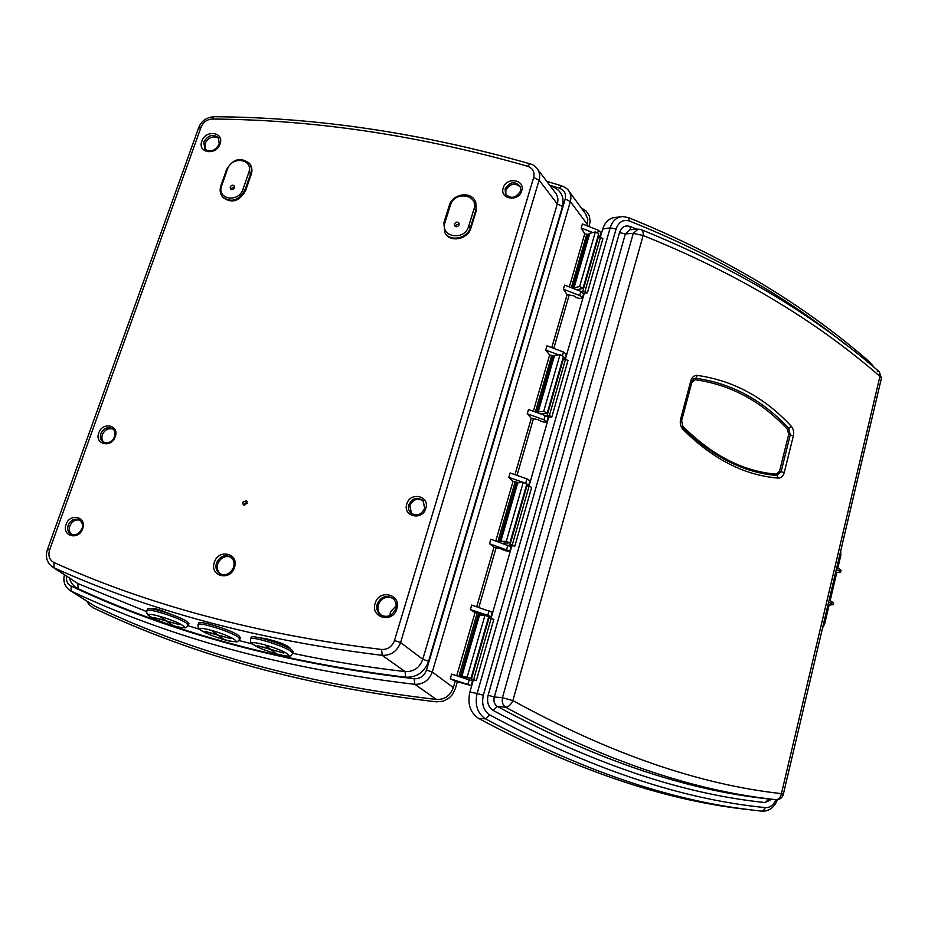 <?xml version="1.0" encoding="UTF-8"?>
<svg xmlns="http://www.w3.org/2000/svg" width="928" height="928" viewBox="0 0 928 928"><rect width="100%" height="100%" fill="white"/><g stroke="black" fill="none" stroke-linecap="round" stroke-linejoin="round"><path stroke-width="1.39" d="M152.262 608.954L152.227 608.838C152.308 608.002 155.359 608.536 161.391 610.462L179.058 617.503M258.831 637.594L266.324 638.8C279.757 642.106 287.657 645.273 290.023 648.289L289.861 648.695M483.233 615.136L485.634 614.858L489.439 616.366M526.779 484.149L527.243 484.729M563.226 357.28L563.632 358.011M598.189 235.619L598.537 236.489M244.586 505.354L244.528 503.568L247.138 501.596M247.184 503.382L243.368 504.971L242.591 502.28L246.419 500.702L247.184 503.382M231.327 189.486L231.432 188.419L234.575 186.656M234.471 187.723C233.334 189.625 232 190.02 230.469 188.918L230.202 187.015C231.339 185.113 232.673 184.718 234.216 185.82L234.471 187.723M455.172 226.374L455.254 225.434L459.232 223.88M459.14 224.82C457.748 227.024 456.216 227.314 454.534 225.666L454.418 224.031C455.81 221.815 457.353 221.537 459.024 223.196L459.14 224.82M389.98 615.496L390.468 611.564M220.934 574.27C217.639 571.741 216.607 568.249 217.825 563.783C220.632 557.682 224.936 555.443 230.724 557.078M72.071 534.656C69.461 532.591 68.707 529.702 69.82 526.002C72.048 521.223 75.4 519.274 79.878 520.144M205.471 149.791L205.03 143.538C208.638 137.124 213.266 135.384 218.904 138.318M104.017 442.517C101.918 440.498 101.372 437.877 102.37 434.675C104.806 429.676 108.356 427.82 113.019 429.107M381.617 615.496C378.276 612.793 377.174 609.209 378.299 604.754C381.396 597.957 386.199 595.799 392.706 598.27M390.328 611.981L396.163 605.856M411.533 513.578L409.816 505.667C412.902 499.403 417.356 497.744 423.168 500.702M505.888 194.694L505.83 190.379C509.982 183.5 514.889 182.41 520.55 187.12M292.819 653.335C328.999 661.026 366.421 667.116 405.084 671.594C413.737 671.918 419.618 667.812 422.762 659.286L428.574 661.223C424.432 672.243 416.788 677.568 405.64 677.208L405.084 671.594L382.197 655.342C258.935 640.204 149.547 611.03 54.044 567.82L77.964 583.608L146.728 611.633M86.93 601.263L88.995 604.604L93.125 607.782C192.374 655.33 306.832 686.685 436.496 701.846L443.259 701.174L449.361 697.833L452.493 694.469L455.381 688.576L457.342 681.767L455.172 681.187L453.305 687.613C450.3 695.745 444.674 699.689 436.462 699.457C307.342 684.377 193.326 653.208 94.401 605.938L70.226 590.602M587.041 225.794L587.807 219.17L585.452 213.672M581.299 208.011L585.962 210.842L589.303 215.737L590.138 221.525L589.002 226.571M455.172 681.187L450.3 678.751L451.658 674.099L472.526 680.99M483.268 614.997L475.032 612.608L456.762 675.712M475.032 612.608L470.38 609.615L471.702 605.056L492.246 612.283M493.974 547.207L489.52 543.692L509.797 551.128C507.488 551.464 504.53 550.698 500.911 548.842L493.974 547.207L476.737 606.703M489.52 543.692L490.819 539.226L511.05 546.766M517.975 482.444L513.033 481.365L495.796 540.908M513.033 481.365L508.799 477.34L510.064 472.967L526.953 478.894L529.969 480.82M531.303 418.273L527.255 413.76L543.947 419.804L546.917 421.764C544.516 422.576 541.604 421.892 538.17 419.676L531.303 418.273L514.97 474.684M527.255 413.76L528.508 409.48L545.177 415.524L548.61 417.612M553.413 355.737L549.62 355.018L533.345 411.232M549.62 355.018L545.768 350.042L546.986 345.842L563.435 352.002L566.289 354.264M567.101 294.652L563.424 289.234L579.687 295.498L582.506 297.737C580.023 299.002 577.146 298.375 573.887 295.846L567.101 294.652L551.766 347.629M563.424 289.234L564.618 285.116L580.87 291.38L583.631 293.805M588.166 234.39L584.721 233.833L569.34 286.938M584.721 233.833L581.218 227.986L582.39 223.938L598.421 230.306L601.112 232.893M477.189 613.141L458.908 676.384M496.12 547.706L478.86 607.388M515.168 481.829L497.884 541.616M533.426 418.702L517.035 475.403M551.731 355.424L535.375 411.974M569.2 295.023L553.772 348.383M586.798 234.169L571.323 287.703M223.033 197.467L223.161 197.594C231.814 203.684 239.285 201.399 245.56 190.75L251.221 174.441C252.486 170.508 252.068 167.075 249.957 164.128L249.446 163.514M394.493 640.482L533.681 177.48C534.864 171.982 532.834 168.235 527.603 166.24C419.491 135.384 314.348 119.654 212.164 119.051C206.979 119.399 203.29 122.032 201.121 126.974L49.613 549.944C47.954 555.756 49.393 559.955 53.928 562.507C149.304 605.508 258.518 634.485 381.582 649.461C387.811 649.658 392.115 646.665 394.493 640.482L400.594 642.547C397.149 651.317 391.013 655.586 382.197 655.342L381.582 649.461M445.278 233.23C450.173 242.927 467.99 239.366 470.925 228.021L476.261 210.737L475.229 201.074M436.462 699.457L414.77 684.319L414.201 678.716C420.187 678.878 424.282 676.002 426.497 670.097L565.198 198.998C566.3 193.732 564.352 190.124 559.352 188.164L561.672 185.82L546.812 181.389M568.4 190.414L568.829 191.006C570.882 194.149 571.393 197.676 570.36 201.585L432.309 672.023C429.096 680.41 423.249 684.516 414.77 684.319C285.024 669.018 170.485 637.954 71.154 591.09L94.401 605.938M585.928 214.322L568.829 191.006C568.04 189.254 565.651 187.526 561.672 185.82M66.456 576.184C65.946 580.824 67.512 584.118 71.12 586.067L71.154 591.09L69.461 590.115C64.542 586.044 62.872 580.963 64.461 574.861M52.792 567.17L77.964 583.608L77.998 588.665C73.695 586.6 70.876 583.12 69.53 578.202M53.928 562.507L54.044 567.82L51.968 566.625C46.713 562.182 45.194 556.51 47.398 549.596L49.613 549.944M537.022 168.467L537.463 169.047C539.678 172.341 540.235 176.065 539.11 180.206L400.594 642.547L422.762 659.286L557.31 203.893C558.436 199.961 557.914 196.388 555.744 193.175L555.257 192.537M533.681 177.48L539.11 180.206L557.31 203.893L562.507 206.48L428.574 661.223M551.151 187.12L551.568 186.308C560.895 189.892 564.549 196.62 562.507 206.48M527.603 166.24L530.039 163.838C532.997 164.581 535.468 166.321 537.463 169.047M212.164 119.051L213.962 116.731C316.332 117.299 421.66 132.982 529.934 163.804M198.986 128.412L198.708 127.6L201.121 126.974M587.412 224.518L570.36 201.585L565.198 198.998M453.305 687.613L432.309 672.023L426.497 670.097M598.398 234.877L600.01 236.733L598.2 237.638M581.218 227.986L592.76 232.557M563.4 356.7L565.129 358.301L563.366 358.939M545.768 350.042L558.563 354.821M524.285 482.757L528.751 485.066L527.046 485.39M508.799 477.34L523.009 482.316M470.38 609.615L487.745 615.276L490.958 616.749L489.323 616.76M450.3 678.751L471.215 685.572L457.342 681.767M572.622 288.202L588.097 234.656L589.79 233.299L595.37 231.907L598.699 233.844L583.039 288.33L576.833 289.826M572.715 288.237L579.664 286.462L583.039 288.33M554.538 355.401L538.228 411.87L536.72 412.461L552.914 356.41L554.538 355.401L560.036 354.612L563.493 356.387L547.207 413.064L541.094 414.039M499.415 541.523L516.304 483.07L523.276 482.305L526.849 483.917L509.89 542.926L503.985 543.112M499.844 542.277L499.368 541.674L500.865 541.244L506.259 541.407L509.89 542.926M460.566 675.944L478.198 614.951L484.973 615.31L488.696 616.726L471.018 678.24L465.276 677.44M465.137 677.916L460.555 676.013L461.947 676.013L471.018 678.24M837.798 568.156L840.791 555.466L840.722 550.884M835.71 572.124L836.754 572.622L830.108 600.799M620.623 216.827L615.67 217.407C609.394 217.929 605.079 221.815 602.701 229.088L600.346 237.278M478.628 718.434C573.133 769.022 661.038 799.182 742.354 808.891L749.685 809.703C668.288 799.982 580.232 769.695 485.506 718.852L478.628 718.434C470.206 712.739 467.294 703.946 469.893 692.021L473.338 680.004L476.331 680.572L493.835 619.428L491.19 618.419L473.628 679.621L476.331 680.572M526.802 486.26L529.111 486.214L512.256 544.956L514.854 546.047L511.838 545.826L491.016 618.396M563.18 359.577L565.523 359.252L549.341 415.686L551.847 416.904L548.796 416.997L528.937 486.214M598.154 237.812L600.52 237.232L584.965 291.485L587.378 292.819L584.304 293.202L565.349 359.275M828.066 604.557L829.11 605.033L824.621 624.126L822.579 627.838M828.611 602.249L831.279 603.478L831.732 601.553L833.367 602.887M829.064 600.323L831.732 601.553M836.314 569.572L838.958 570.836L839.411 568.922L841.012 570.349M836.766 567.658L839.411 568.922M771.748 799.182L765.136 802.569C681.651 793.916 590.974 763.199 493.104 710.384C488.302 707.113 486.643 702.078 488.128 695.258L619.51 232.615C621.516 227.058 624.962 224.994 629.857 226.42L636.863 229.193M587.378 292.819L602.898 238.612L600.52 237.232M551.847 416.904L567.982 360.528L565.523 359.252M514.854 546.047L531.663 487.351L529.111 486.214M637.501 229.146L630.089 229.692L625.368 233.902L494.322 696.998L502.454 697.682C501.723 701.986 502.767 705.164 505.586 707.206L497.431 706.463C593.874 758.802 683.344 789.531 765.832 798.648L775.994 799.704M765.136 802.569L769.115 798.973M505.586 707.206C508.474 706.974 510.91 704.77 512.882 700.605C609.476 753.524 698.993 784.531 781.422 793.626C780.645 797.593 778.789 799.623 775.831 799.692L773.778 799.437C691.406 790.343 602.005 759.591 505.586 707.206M488.128 695.258L494.322 696.998C493.29 701.255 494.322 704.41 497.431 706.463L493.104 710.384M765.832 798.648L775.831 799.692C779.659 799.808 782.142 798.057 783.29 794.438L781.422 793.626L879.941 376.362L879.315 371.85C813.554 314.569 734.106 267.136 640.97 229.552L638.151 229.1L633.267 233.346L625.368 233.902L619.51 232.615M640.97 229.552C642.768 230.353 643.487 232.336 643.116 235.503C735.66 272.635 814.598 319.592 879.941 376.362L881.449 378.16L879.315 371.85L877.25 371.165M630.611 229.657L629.857 226.42M768.082 798.915L768.929 798.95M831.279 603.478L832.926 604.72L829.11 605.033M838.958 570.836L840.582 572.158L836.754 572.622M488.917 618.176L491.19 618.419M473.292 680.201L471.238 679.702M471.378 679.238L473.628 679.621M484.973 615.31L467.236 676.906M511.722 546.232L510.272 545.989M509.959 544.887L512.256 544.956M523.276 482.305L506.259 541.407M547.01 415.895L549.341 415.686M538.228 411.87L543.704 411.371L547.207 413.064M560.036 354.612L543.704 411.371M582.61 291.949L584.965 291.485M595.37 231.907L579.664 286.462M250.664 638.8L251.082 637.664C249.412 633.522 284.954 644.276 291.984 650.064L293.225 652.059M270.048 649.171L265.663 645.668L270.779 649.368L283.864 653.057L271.069 649.577L275.372 652.999L270.338 649.38L257.346 645.702L270.152 648.904M147.03 610.485L147.459 609.383C145.87 605.555 178.965 615.774 187.05 621.609L188.813 623.929M165.996 620.832L160.799 617.178L166.692 621.029L179.197 624.556L167.028 621.238L172.132 624.834L166.332 621.052L153.909 617.538L166.077 620.623M198.221 624.463L198.638 623.349C197.014 619.37 231.281 629.845 238.867 635.657L240.364 637.814M217.384 634.822L212.582 631.249L218.092 635.019L230.875 638.626L218.405 635.228L223.114 638.742L217.697 635.042L204.984 631.446L217.465 634.59M406.8 503.997C410.153 491.364 430.058 495.877 425.824 508.393C422.449 521.13 402.485 516.455 406.8 503.997M424.815 508.266L422.994 500.528C417.101 496.631 412.38 498.058 408.83 504.797C407.984 507.976 408.622 510.678 410.744 512.917L411.22 513.335M66.085 524.482C69.902 512.511 87.232 516.873 82.627 528.705C78.776 540.757 61.422 536.256 66.085 524.482M81.873 528.589C83.497 525.932 82.604 522.974 79.205 519.726C74.46 518.137 70.795 519.97 68.22 525.213C67.036 529.354 68.034 532.394 71.201 534.319L71.305 534.366M201.852 141.16C205.622 129.247 224.657 132.124 220.017 143.979C216.212 155.997 197.142 152.969 201.852 141.16M219.217 144.118L218.509 137.738C212.93 133.632 208.011 135.082 203.777 142.088L204.902 149.257M503.231 187.955C506.224 176.552 525.573 179.487 521.71 190.82C518.694 202.304 499.287 199.23 503.231 187.955M520.678 190.913L520.422 186.772C515.098 180.798 509.982 181.517 505.087 188.918L505.621 194.288M375.156 603.351C379.065 588.619 401.754 594.303 396.836 608.884C392.88 623.755 370.121 617.839 375.156 603.351M395.827 608.698C396.871 604.279 395.757 600.741 392.463 598.084C385.77 594.86 380.689 596.855 377.232 604.082C376.084 608.71 377.29 612.364 380.851 615.044L381.304 615.334M214.356 562.322C218.498 548.216 239.54 553.494 234.459 567.449C230.295 581.67 209.194 576.195 214.356 562.322M233.543 567.31C234.761 562.623 233.659 559.097 230.214 556.754C224.193 554.41 219.611 556.51 216.468 563.052C215.203 567.843 216.421 571.451 220.133 573.887L220.354 574.003M98.774 432.935C102.474 421.324 119.689 425.221 115.211 436.728C111.476 448.433 94.227 444.396 98.774 432.935M103.147 442.053C108.912 443.596 112.671 441.809 114.422 436.705C115.234 432.332 114.562 429.652 112.427 428.643C107.555 426.52 103.704 428.214 100.862 433.724C99.772 437.32 100.537 440.104 103.147 442.053L103.333 442.169M188.094 625.739L199.659 629.335M238.995 640.529L252.462 643.997M243.02 189.138L248.692 172.805C254.017 158.943 231.745 155.452 227.418 169.372L221.711 185.612C216.247 199.474 238.624 203.267 243.02 189.138L245.56 190.75M468.628 226.386L473.976 209.078C479.057 194.393 454.36 190.518 450.37 205.274L444.988 222.476C439.744 237.162 464.568 241.373 468.628 226.386L470.925 228.021M550.234 185.913L551.568 186.308M405.64 677.208C282.588 662.07 173.374 632.548 77.998 588.665M71.12 586.067C170.311 632.71 284.664 663.59 414.201 678.716M559.352 188.164L549.759 185.275M475.762 202.072L476.261 210.737M473.976 209.078L475.855 210.03L470.519 227.325C467.55 238.809 449.419 242.254 444.709 232.29L443.886 222.72L444.988 222.476M248.924 162.864L249.365 163.409C251.476 166.356 251.894 169.801 250.63 173.733L251.221 174.441M248.692 172.805L250.63 173.733L244.957 190.054C238.67 200.703 231.2 202.988 222.534 196.91C220.064 193.72 219.507 190.02 220.864 185.797L221.711 185.612M449.326 205.749L450.37 205.274M226.71 169.87L227.418 169.372M597.586 233.206L598.421 230.306M579.687 295.498L580.87 291.38M562.345 355.795L563.435 352.002M543.947 419.804L545.177 415.524M525.7 483.256L526.953 478.894M506.653 549.48L507.941 545.026M487.745 615.276L489.044 610.728M467.898 684.272L469.243 679.632M589.79 233.299L574.119 287.587M517.847 482.456L500.865 541.244M479.637 614.754L461.947 676.013M845.141 344.195C784.183 295.29 712.321 254.237 629.532 221.05C623.164 219.194 618.663 221.873 616.041 229.088L483.337 695.223C481.412 704.108 483.569 710.686 489.822 714.943C589.094 768.361 680.966 799.263 765.438 807.627C769.904 807.812 773.442 805.179 776.04 799.704M489.822 714.943L485.506 718.852C477.444 713.388 474.649 704.932 477.131 693.483L469.893 692.021M762.375 811.223L765.438 807.627M483.337 695.223L477.131 693.483L610.183 227.801L602.701 229.088M616.041 229.088L610.183 227.801C612.457 220.818 616.598 217.082 622.595 216.595L628.291 217.558L629.532 221.05M502.454 697.682L633.267 233.346L643.116 235.503L512.882 700.605L502.454 697.682M697.264 375.399C733.329 380.515 764.649 397.451 791.248 426.23C793.405 428.864 794.113 432.054 793.359 435.812L784.253 472.584C783.186 476.226 781.225 478.059 778.372 478.082C744.79 475.519 712.982 459.29 682.95 429.386C680.526 426.602 679.737 423.214 680.607 419.236L690.826 380.805C692.021 377.058 694.167 375.248 697.264 375.399L695.861 378.288C731.508 383.276 762.468 399.98 788.777 428.376L790.227 434.942L793.359 435.812M783.29 794.438L881.403 378.311M870.87 364.727L870.371 362.593C803.787 304.291 723.132 255.966 628.418 217.604M779.543 471.273L788.661 434.513L787.547 429.444C761.378 401.232 730.591 384.668 695.165 379.726L691.766 382.591L681.581 420.906L682.822 426.265C712.252 455.613 743.456 471.575 776.423 474.162L779.543 471.273L784.253 472.584M682.869 427.298L682.95 429.386M680.607 419.236L681.488 420.164M788.661 434.513L790.227 434.942L781.109 471.702L777.072 475.472L778.372 478.082M776.423 474.162L777.072 475.472C760.484 474.22 743.943 469.382 727.448 460.949C711.927 452.922 697.195 441.844 683.263 427.715M690.826 380.805L691.685 381.791M727.448 460.949C711.892 452.91 697.114 441.751 683.112 427.483L681.5 420.082L691.708 381.698L693.761 378.717L695.861 378.288L695.165 379.726M791.248 426.23L787.547 429.444M682.822 426.265L682.625 426.892M287.39 653.95C279.757 647.964 244.064 638.29 253.878 644.821C261.742 650.76 296.322 660.214 287.39 653.95M252.938 644.357C251.128 643.614 250.328 641.898 250.514 639.218C248.843 635.1 284.386 645.853 291.438 651.618L292.68 653.614M182.526 625.402C173.524 619.138 139.583 609.94 150.626 616.714C159.813 622.908 192.746 631.922 182.526 625.402M149.872 616.366C147.436 615.206 146.438 613.385 146.879 610.891C145.267 607.086 178.385 617.306 186.47 623.129L188.245 625.437M234.297 639.496C225.968 633.372 191.168 623.941 201.62 630.599C210.157 636.666 243.902 645.888 234.297 639.496M200.773 630.193C198.673 629.265 197.768 627.502 198.07 624.88C196.423 620.925 230.701 631.4 238.299 637.2L239.807 639.346M422.994 500.528L424.688 508.358C421.173 515.028 416.533 516.548 410.744 512.917L411.313 513.416M520.422 186.772L520.527 191.122C515.585 198.43 510.504 199.265 505.284 193.616L505.679 194.37M392.463 598.084C395.722 600.718 396.813 604.256 395.711 608.722M471.088 680.259L489.45 616.32M509.727 545.722L527.266 484.66M546.894 416.289L563.667 357.906M582.529 292.204L598.572 236.362M219.194 144.188C214.844 151.183 209.995 152.784 204.659 148.967L204.949 149.304M555.269 192.548L537.451 169.047M198.708 127.6L47.421 549.538M213.776 116.731C206.422 117.415 201.422 120.965 198.789 127.368M226.594 169.499C232.998 158.792 240.596 156.762 249.365 163.409L249.957 164.128M443.886 222.72L444.709 232.29M443.909 222.639L449.268 205.529M475.356 201.353C470.867 190.727 452.4 193.824 449.291 205.459M220.887 185.728L226.571 169.569M600.01 236.733L601.17 232.708M582.506 297.737L583.677 293.631M565.129 358.301L566.324 354.113M546.917 421.764L548.146 417.484M528.751 485.066L530.004 480.704M509.797 551.128L511.073 546.685M503.834 543.634L504.078 542.787M490.958 616.749L492.269 612.213M471.215 685.572L472.549 680.943M465.021 678.31L465.311 677.289M233.543 567.333C230.411 573.829 225.945 576.021 220.133 573.887M395.711 608.745C392.335 615.856 387.382 617.967 380.851 615.044M81.861 528.6C79.251 533.867 75.702 535.769 71.201 534.319M777.409 799.681C774.393 807.395 769.312 811.234 762.19 811.211L742.354 808.891M874.199 367.5L870.371 362.593M832.926 604.72L833.379 602.794M840.582 572.158L841.035 570.256M293.364 651.642L292.819 653.208C290.046 656.989 291.172 656.595 280.5 655.017C268.146 651.688 259.016 648.185 253.135 644.496M289.652 648.579L289.896 647.918M188.964 623.535L188.396 625.043C185.252 628.627 187.131 628.117 178.315 627.084C169.256 625.217 153.48 618.976 150.023 616.459M240.514 637.42L239.946 638.951C236.35 642.918 238.879 641.874 229.97 641.144C220.609 639.322 204.137 632.826 200.947 630.309"/></g></svg>
